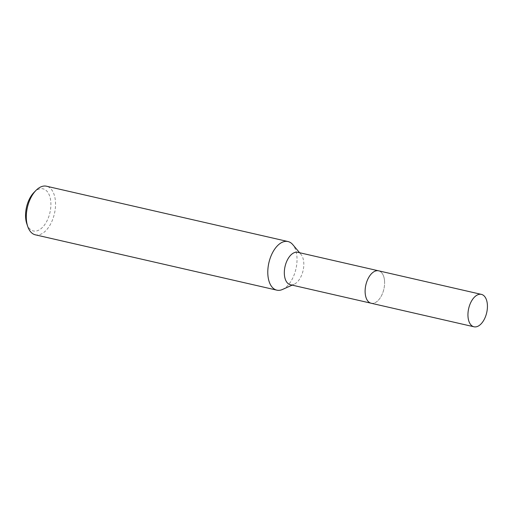 <?xml version="1.0" encoding="UTF-8"?>
<svg xmlns="http://www.w3.org/2000/svg" width="513" height="513" viewBox="0 0 513 513"><rect width="100%" height="100%" fill="white"/><g stroke="black" fill="none" stroke-linecap="round" stroke-linejoin="round"><path stroke-width="0.38" stroke-dasharray="2.56 1.92" d="M365.538 295.712A16.621 9.247 102.9 0 0 367.949 301.169A16.621 9.247 102.9 0 0 371.149 303.228A16.621 9.247 102.9 0 0 384.538 280.868A16.621 9.247 102.9 0 0 378.575 270.819A16.621 9.247 102.9 0 0 374.798 271.281A16.621 9.247 102.9 0 0 370.251 275.148M384.545 280.868A16.628 9.253 102.9 0 0 374.804 271.281A16.628 9.253 102.9 0 0 365.185 293.186A16.628 9.253 102.9 0 0 367.956 301.176A16.628 9.253 102.9 0 0 379.133 299.342A16.628 9.253 102.9 0 0 384.545 280.868M290.358 284.721A16.621 9.247 102.9 0 0 294.135 284.26A16.621 9.247 102.9 0 0 303.747 262.361A16.621 9.247 102.9 0 0 300.984 254.371A16.621 9.247 102.9 0 0 297.784 252.313M282.503 289.46A24.938 13.87 102.9 0 0 296.924 256.609A24.938 13.87 102.9 0 0 292.776 244.624M35.352 234.826A24.938 13.87 102.9 0 0 55.436 201.288A24.938 13.87 102.9 0 0 46.491 186.213M26.798 223.751A21.61 12.023 102.9 0 0 41.784 228.022A21.61 12.023 102.9 0 0 50.806 201.898A21.61 12.023 102.9 0 0 33.967 192.458M371.149 303.241A16.634 9.253 102.9 0 0 376.055 302.163A16.634 9.253 102.9 0 0 384.532 284.914A16.634 9.253 102.9 0 0 378.581 270.813M300.984 254.371L299.598 252.729M294.135 284.26L292.173 285.138"/><path stroke-width="0.77" d="M370.251 275.148A16.621 9.247 102.9 0 0 365.185 293.179A16.621 9.247 102.9 0 0 365.538 295.712M378.293 270.755L297.784 252.313A16.621 9.247 102.9 0 0 284.394 274.673A16.621 9.247 102.9 0 0 290.358 284.721L370.867 303.164M299.598 252.729L292.776 244.624A24.938 13.87 102.9 0 0 287.979 241.54A24.938 13.87 102.9 0 0 267.895 275.077A24.938 13.87 102.9 0 0 276.84 290.153A24.938 13.87 102.9 0 0 282.503 289.46L292.173 285.138M287.979 241.54L46.491 186.213A24.938 13.87 102.9 0 0 36.006 190.387A24.938 13.87 102.9 0 0 26.407 219.75A24.938 13.87 102.9 0 0 27.734 226.502A24.938 13.87 102.9 0 0 35.352 234.826L276.84 290.153M36.006 190.387L33.967 192.458A21.61 12.023 102.9 0 0 25.65 217.903A21.61 12.023 102.9 0 0 26.798 223.751L27.734 226.502M478.879 325.717A16.621 9.247 102.9 0 0 487.35 308.467A16.621 9.247 102.9 0 0 481.399 294.379A16.621 9.247 102.9 0 0 476.5 295.45A16.621 9.247 102.9 0 0 468.029 312.699A16.621 9.247 102.9 0 0 473.974 326.787A16.621 9.247 102.9 0 0 478.879 325.717M481.399 294.379L378.581 270.813A16.634 9.253 102.9 0 0 373.676 271.89A16.634 9.253 102.9 0 0 365.198 289.14A16.634 9.253 102.9 0 0 371.149 303.241L473.974 326.787"/></g></svg>
